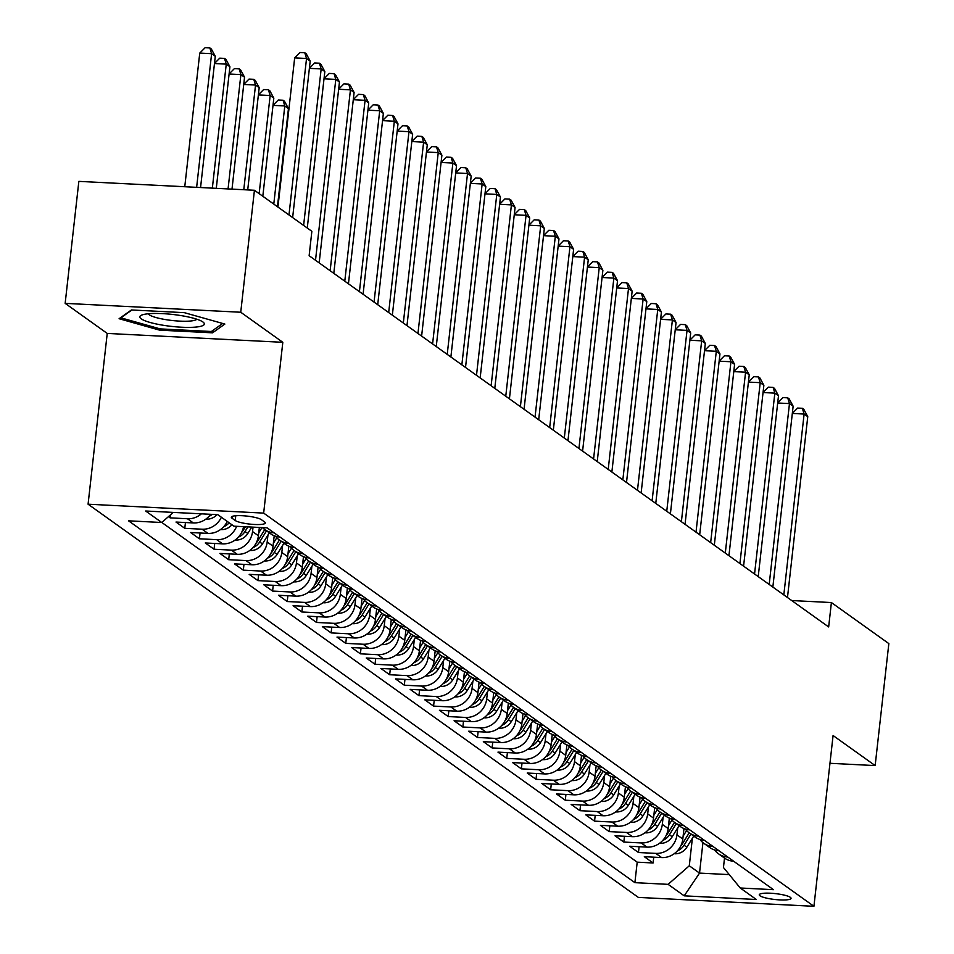 <?xml version="1.0" encoding="UTF-8"?>
<svg xmlns="http://www.w3.org/2000/svg" width="954" height="954" viewBox="0 0 954 954"><rect width="100%" height="100%" fill="white"/><g stroke="black" fill="none" stroke-linecap="round" stroke-linejoin="round"><path stroke-width="1.43" d="M790.353 897.332A15.991 2.957 -173.6 0 0 772.967 893.385A15.991 2.957 -173.6 0 0 759.277 894.78A15.991 2.957 -173.6 0 0 759.98 895.794A15.991 2.957 -173.6 0 0 777.379 899.741A15.991 2.957 -173.6 0 0 791.057 898.346A15.991 2.957 -173.6 0 0 790.353 897.332M88.078 504.201L638.345 897.404L813.929 906.3L263.662 513.097L88.078 504.201L107.23 333.423L282.813 342.307L240.742 312.244L65.158 303.36L107.23 333.423M65.158 303.36L78.848 181.367L254.432 190.263L240.742 312.244M168.441 516.651L170.146 517.867L170.492 514.862M210.655 514.301A19.986 18.639 -54.5 0 1 193.328 522.935L176.001 522.053L184.79 528.325L185.434 522.53M227.255 521.421A19.986 18.639 -54.5 0 1 207.96 533.393L190.633 532.511L199.422 538.783L200.066 532.988M243.568 526.656A19.986 18.639 -54.5 0 1 222.592 543.852L205.277 542.969L214.054 549.242L214.71 543.446M259.333 527.455L258.403 535.743A19.986 18.639 -54.5 0 1 237.224 554.31L219.909 553.427L228.686 559.7L229.342 553.904M274.203 535.743L273.035 546.201A19.986 18.639 -54.5 0 1 251.868 564.756L234.541 563.886L243.318 570.158L243.974 564.363M288.847 546.201L287.667 556.659A19.986 18.639 -54.5 0 1 266.5 575.214L249.173 574.344L257.962 580.616L258.606 574.821M303.479 556.659L302.299 567.117A19.986 18.639 -54.5 0 1 281.132 585.673L263.817 584.802L272.594 591.075L273.238 585.279M318.111 567.117L316.943 577.575A19.986 18.639 -54.5 0 1 295.764 596.131L278.449 595.26L287.226 601.533L287.881 595.737M332.743 577.575L331.575 588.034A19.986 18.639 -54.5 0 1 310.408 606.589L293.081 605.718L301.858 611.991L302.513 606.195M347.387 588.022L346.207 598.492A19.986 18.639 -54.5 0 1 325.04 617.047L307.713 616.177L316.501 622.449L317.145 616.654M362.019 598.48L360.839 608.95A19.986 18.639 -54.5 0 1 339.672 627.505L322.345 626.635L331.133 632.907L331.777 627.112M376.651 608.938L375.482 619.408A19.986 18.639 -54.5 0 1 354.304 637.964L336.989 637.093L345.765 643.366L346.421 637.57M391.283 619.396L390.114 629.867A19.986 18.639 -54.5 0 1 368.936 648.422L351.621 647.551L360.397 653.824L361.053 648.028M405.915 629.855L404.746 640.325A19.986 18.639 -54.5 0 1 383.58 658.88L366.253 657.998L375.029 664.282L375.685 658.475M420.559 640.313L419.378 650.783A19.986 18.639 -54.5 0 1 398.212 669.338L380.884 668.456L389.673 674.74L390.317 668.933M435.191 650.771L434.01 661.241A19.986 18.639 -54.5 0 1 412.843 679.797L395.528 678.914L404.305 685.199L404.949 679.391M449.823 661.229L448.654 671.699A19.986 18.639 -54.5 0 1 427.475 690.255L410.16 689.372L418.937 695.645L419.593 689.849M464.455 671.688L463.286 682.158A19.986 18.639 -54.5 0 1 442.119 700.713L424.792 699.831L433.569 706.103L434.225 700.308M479.099 682.146L477.918 692.616A19.986 18.639 -54.5 0 1 456.751 711.171L439.424 710.289L448.213 716.561L448.857 710.766M493.731 692.604L492.55 703.074A19.986 18.639 -54.5 0 1 471.383 721.629L454.068 720.747L462.845 727.02L463.489 721.224M508.363 703.062L507.194 713.52A19.986 18.639 -54.5 0 1 486.015 732.088L468.7 731.205L477.477 737.478L478.133 731.682M522.995 713.52L521.826 723.979A19.986 18.639 -54.5 0 1 500.647 742.546L483.332 741.663L492.109 747.936L492.765 742.14M537.627 723.979L536.458 734.437A19.986 18.639 -54.5 0 1 515.291 753.004L497.964 752.122L506.753 758.394L507.397 752.599M552.271 734.437L551.09 744.895A19.986 18.639 -54.5 0 1 529.923 763.45L512.596 762.58L521.385 768.852L522.029 763.057M566.903 744.895L565.722 755.353A19.986 18.639 -54.5 0 1 544.555 773.909L527.24 773.038L536.017 779.311L536.661 773.515M581.535 755.353L580.366 765.812A19.986 18.639 -54.5 0 1 559.187 784.367L541.872 783.496L550.649 789.769L551.305 783.973M596.167 765.812L594.998 776.27A19.986 18.639 -54.5 0 1 573.831 794.825L556.504 793.955L565.281 800.227L565.937 794.432M610.81 776.258L609.63 786.728A19.986 18.639 -54.5 0 1 588.463 805.283L571.136 804.413L579.925 810.685L580.569 804.89M625.442 786.716L624.262 797.186A19.986 18.639 -54.5 0 1 603.095 815.742L585.78 814.871L594.557 821.144L595.201 815.348M640.074 797.174L638.906 807.644A19.986 18.639 -54.5 0 1 617.727 826.2L600.412 825.329L609.189 831.602L609.844 825.806M654.706 807.633L653.538 818.103A19.986 18.639 -54.5 0 1 632.359 836.658L615.044 835.787L623.821 842.06L624.476 836.264M669.35 818.091L668.17 828.561A19.986 18.639 -54.5 0 1 647.003 847.116L629.676 846.234L638.464 852.518L639.108 846.723M254.432 190.263L311.863 231.309L309.132 255.708L828.656 626.945L831.399 602.546L791.701 600.543M232.001 518.201L235.221 520.502A15.491 2.862 -173.6 0 0 252.071 524.318A15.491 2.862 -173.6 0 0 265.319 522.971A15.491 2.862 -173.6 0 0 264.64 521.993L261.42 519.692A15.491 2.862 -173.6 0 0 244.57 515.864A15.491 2.862 -173.6 0 0 231.321 517.211A15.491 2.862 -173.6 0 0 232.001 518.201L232.204 516.412M724.515 858.087L723.454 867.52L740.244 887.995L773.467 889.677L267.108 527.848L233.885 526.167L217.786 514.659L145.664 511.01L161.763 522.506L128.54 520.824L634.899 882.665L668.11 884.346L689.289 865.791L699.532 873.101L729.273 874.615M740.244 887.995L756.343 899.503L684.209 895.842L668.11 884.346M677.745 827.786L676.946 834.833A19.986 18.639 125.5 0 1 655.78 853.389L638.464 852.518M683.982 828.549L682.802 839.019L676.946 834.833M663.102 817.328L662.314 824.375A19.986 18.639 125.5 0 1 641.148 842.931L623.821 842.06M648.47 806.869L647.683 813.917A19.986 18.639 125.5 0 1 626.516 832.472L609.189 831.602M633.838 796.411L633.051 803.459A19.986 18.639 125.5 0 1 611.872 822.014L594.557 821.144M619.206 785.953L618.407 793.001A19.986 18.639 125.5 0 1 597.24 811.556L579.925 810.685M604.574 775.495L603.775 782.542A19.986 18.639 125.5 0 1 582.608 801.098L565.281 800.227M589.93 765.036L589.143 772.084A19.986 18.639 125.5 0 1 567.976 790.651L550.649 789.769M575.298 754.578L574.511 761.626A19.986 18.639 125.5 0 1 553.332 780.193L536.017 779.311M560.666 744.12L559.879 751.168A19.986 18.639 125.5 0 1 538.7 769.735L521.385 768.852M546.034 733.662L545.235 740.721A19.986 18.639 125.5 0 1 524.068 759.277L506.753 758.394M531.39 723.204L530.603 730.263A19.986 18.639 125.5 0 1 509.436 748.818L492.109 747.936M516.758 712.757L515.971 719.805A19.986 18.639 125.5 0 1 494.804 738.36L477.477 737.478M502.126 702.299L501.339 709.347A19.986 18.639 125.5 0 1 480.16 727.902L462.845 727.02M487.494 691.841L486.695 698.888A19.986 18.639 125.5 0 1 465.528 717.444L448.213 716.561M472.862 681.383L472.063 688.43A19.986 18.639 125.5 0 1 450.896 706.986L433.569 706.103M458.218 670.924L457.431 677.972A19.986 18.639 125.5 0 1 436.264 696.527L418.937 695.645M443.586 660.466L442.799 667.514A19.986 18.639 125.5 0 1 421.62 686.069L404.305 685.199M428.954 650.008L428.167 657.056A19.986 18.639 125.5 0 1 406.988 675.611L389.673 674.74M414.322 639.55L413.523 646.597A19.986 18.639 125.5 0 1 392.356 665.153L375.029 664.282M399.678 629.091L398.891 636.139A19.986 18.639 125.5 0 1 377.724 654.694L360.397 653.824M385.046 618.633L384.259 625.681A19.986 18.639 125.5 0 1 363.092 644.236L345.765 643.366M370.414 608.175L369.627 615.223A19.986 18.639 125.5 0 1 348.448 633.778L331.133 632.907M355.782 597.717L354.983 604.764A19.986 18.639 125.5 0 1 333.817 623.32L316.501 622.449M341.15 587.259L340.351 594.306A19.986 18.639 125.5 0 1 319.185 612.862L301.858 611.991M326.506 576.8L325.719 583.848A19.986 18.639 125.5 0 1 304.553 602.403L287.226 601.533M311.875 566.342L311.087 573.39A19.986 18.639 125.5 0 1 289.909 591.957L272.594 591.075M297.243 555.884L296.455 562.932A19.986 18.639 125.5 0 1 275.277 581.499L257.962 580.616M282.611 545.426L281.812 552.485A19.986 18.639 125.5 0 1 260.645 571.041L243.318 570.158M267.967 534.967L267.18 542.027A19.986 18.639 125.5 0 1 246.013 560.582L228.686 559.7M253.048 527.133L252.548 531.569A19.986 18.639 125.5 0 1 231.381 550.124L214.054 549.242M161.81 522.47L637.2 862.166L653.096 862.976L653.74 857.169M682.802 839.019A19.986 18.639 -54.5 0 1 661.635 857.574L644.308 856.692L653.096 862.976M236.628 526.298A19.986 18.639 125.5 0 1 216.737 539.666L199.422 538.783M221.4 517.235A19.986 18.639 125.5 0 1 202.105 529.208L184.79 528.325M201.401 513.824A19.986 18.639 125.5 0 1 187.473 518.749L170.146 517.867M829.968 763.295L875.152 765.585L888.842 643.592L831.399 602.546M875.152 765.585L833.08 735.522L813.929 906.3M282.813 342.307L263.662 513.097M702.943 842.644L699.532 873.101L684.209 895.842M692.377 838.244L689.289 865.791M173.282 512.405L161.763 522.506M274.108 532.857A19.986 18.639 125.5 0 1 264.807 529.601A19.986 18.639 125.5 0 1 262.481 527.61M257.353 540.31L257.902 540.703L264.771 529.565L270.662 533.787A19.986 18.639 -54.5 0 0 279.963 537.03M288.752 543.315A19.986 18.639 125.5 0 1 279.439 540.059A19.986 18.639 125.5 0 1 275.551 536.22M279.439 540.059L285.294 544.245A19.986 18.639 -54.5 0 0 294.607 547.489M303.384 553.761A19.986 18.639 125.5 0 1 294.082 550.518A19.986 18.639 125.5 0 1 290.183 546.678M294.082 550.518L299.926 554.703A19.986 18.639 -54.5 0 0 309.239 557.947M318.016 564.219A19.986 18.639 125.5 0 1 308.714 560.976A19.986 18.639 125.5 0 1 304.815 557.136M308.714 560.976L314.57 565.162A19.986 18.639 -54.5 0 0 323.871 568.405M332.648 574.678A19.986 18.639 125.5 0 1 323.346 571.434A19.986 18.639 125.5 0 1 319.459 567.594M323.346 571.434L329.202 575.608A19.986 18.639 -54.5 0 0 338.503 578.863M347.292 585.136A19.986 18.639 125.5 0 1 337.978 581.892A19.986 18.639 125.5 0 1 334.091 578.052M330.525 592.601L331.074 592.994L337.943 581.857L343.834 586.066A19.986 18.639 -54.5 0 0 353.135 589.322M361.924 595.594A19.986 18.639 125.5 0 1 352.61 592.351A19.986 18.639 125.5 0 1 348.723 588.511M352.61 592.351L358.466 596.524A19.986 18.639 -54.5 0 0 367.779 599.78M376.556 606.052A19.986 18.639 125.5 0 1 367.254 602.809A19.986 18.639 125.5 0 1 363.355 598.969M367.254 602.809L373.109 606.982A19.986 18.639 -54.5 0 0 382.411 610.238M391.188 616.511A19.986 18.639 125.5 0 1 381.886 613.255A19.986 18.639 125.5 0 1 377.987 609.427M381.886 613.255L387.741 617.441A19.986 18.639 -54.5 0 0 397.043 620.696M405.832 626.969A19.986 18.639 125.5 0 1 396.518 623.713A19.986 18.639 125.5 0 1 392.631 619.885M396.518 623.713L402.373 627.899A19.986 18.639 -54.5 0 0 411.675 631.154M420.464 637.427A19.986 18.639 125.5 0 1 411.15 634.171A19.986 18.639 125.5 0 1 407.263 630.344M411.15 634.171L417.005 638.357A19.986 18.639 -54.5 0 0 426.319 641.613M435.096 647.885A19.986 18.639 125.5 0 1 425.794 644.63A19.986 18.639 125.5 0 1 421.895 640.802M425.794 644.63L431.637 648.815A19.986 18.639 -54.5 0 0 440.951 652.071M449.728 658.343A19.986 18.639 125.5 0 1 440.426 655.088A19.986 18.639 125.5 0 1 436.527 651.26M440.426 655.088L446.281 659.274A19.986 18.639 -54.5 0 0 455.583 662.529M464.359 668.802A19.986 18.639 125.5 0 1 455.058 665.546A19.986 18.639 125.5 0 1 451.17 661.718M455.058 665.546L460.913 669.732A19.986 18.639 -54.5 0 0 470.215 672.987M479.003 679.26A19.986 18.639 125.5 0 1 469.69 676.004A19.986 18.639 125.5 0 1 465.802 672.176M469.69 676.004L475.545 680.19A19.986 18.639 -54.5 0 0 484.859 683.446M493.635 689.718A19.986 18.639 125.5 0 1 484.322 686.463A19.986 18.639 125.5 0 1 480.434 682.635M484.322 686.463L490.177 690.648A19.986 18.639 -54.5 0 0 499.491 693.904M508.267 700.176A19.986 18.639 125.5 0 1 498.966 696.921A19.986 18.639 125.5 0 1 495.066 693.093M491.513 707.629L492.061 708.023L498.918 696.897L504.821 701.107A19.986 18.639 -54.5 0 0 514.123 704.35M522.899 710.635A19.986 18.639 125.5 0 1 513.598 707.379A19.986 18.639 125.5 0 1 509.698 703.551M513.598 707.379L519.453 711.565A19.986 18.639 -54.5 0 0 528.754 714.808M537.543 721.093A19.986 18.639 125.5 0 1 528.23 717.837A19.986 18.639 125.5 0 1 524.342 713.997M520.777 728.546L521.325 728.939L528.194 717.802L534.085 722.023A19.986 18.639 -54.5 0 0 543.386 725.267M552.175 731.551A19.986 18.639 125.5 0 1 542.862 728.296A19.986 18.639 125.5 0 1 538.974 724.456M542.862 728.296L548.717 732.481A19.986 18.639 -54.5 0 0 558.03 735.725M566.807 741.997A19.986 18.639 125.5 0 1 557.506 738.754A19.986 18.639 125.5 0 1 553.606 734.914M557.506 738.754L563.349 742.939A19.986 18.639 -54.5 0 0 572.662 746.183M581.439 752.456A19.986 18.639 125.5 0 1 572.138 749.212A19.986 18.639 125.5 0 1 568.238 745.372M572.138 749.212L577.993 753.398A19.986 18.639 -54.5 0 0 587.294 756.641M596.071 762.914A19.986 18.639 125.5 0 1 586.77 759.67A19.986 18.639 125.5 0 1 582.882 755.83M586.77 759.67L592.625 763.844A19.986 18.639 -54.5 0 0 601.926 767.099M610.715 773.372A19.986 18.639 125.5 0 1 601.402 770.128A19.986 18.639 125.5 0 1 597.514 766.289M593.948 780.837L594.497 781.231L601.366 770.093L607.257 774.302A19.986 18.639 -54.5 0 0 616.57 777.558M625.347 783.83A19.986 18.639 125.5 0 1 616.034 780.587A19.986 18.639 125.5 0 1 612.146 776.747M616.034 780.587L621.889 784.76A19.986 18.639 -54.5 0 0 631.202 788.016M639.979 794.288A19.986 18.639 125.5 0 1 630.677 791.045A19.986 18.639 125.5 0 1 626.778 787.205M630.677 791.045L636.533 795.219A19.986 18.639 -54.5 0 0 645.834 798.474M654.611 804.747A19.986 18.639 125.5 0 1 645.309 801.491A19.986 18.639 125.5 0 1 641.41 797.663M645.309 801.491L651.165 805.677A19.986 18.639 -54.5 0 0 660.466 808.932M669.255 815.205A19.986 18.639 125.5 0 1 659.941 811.949A19.986 18.639 125.5 0 1 656.054 808.121M659.941 811.949L665.797 816.135A19.986 18.639 -54.5 0 0 675.098 819.391M683.887 825.663A19.986 18.639 125.5 0 1 674.573 822.408A19.986 18.639 125.5 0 1 670.686 818.58M674.573 822.408L680.429 826.593A19.986 18.639 -54.5 0 0 689.742 829.849M698.519 836.121A19.986 18.639 125.5 0 1 689.217 832.866A19.986 18.639 125.5 0 1 685.318 829.038M689.217 832.866L695.061 837.052A19.986 18.639 -54.5 0 0 704.374 840.307M713.151 846.58A19.986 18.639 125.5 0 1 703.849 843.324A19.986 18.639 125.5 0 1 699.95 839.496M703.849 843.324L709.704 847.51A19.986 18.639 -54.5 0 0 719.006 850.765M727.783 857.038A19.986 18.639 125.5 0 1 718.481 853.782A19.986 18.639 125.5 0 1 714.594 849.954M637.2 862.166L634.899 882.665M718.481 853.782L724.336 857.968A19.986 18.639 -54.5 0 0 733.638 861.223M119.095 318.719L159.664 330.156L212.539 332.827L224.858 324.074L184.289 312.65L131.413 309.967L119.095 318.719M212.802 330.489L212.539 332.827M159.807 328.808L159.664 330.156M288.979 214.948L306.532 58.48L310.193 61.104L292.639 217.572M277.936 207.054L294.667 57.884L306.532 58.48L304.779 52.744L306.246 53.794L310.193 61.104M294.667 57.884L300.033 52.506L304.779 52.744M200.567 187.533L215.282 56.298L211.621 53.674L199.756 53.078L184.766 186.734M199.756 53.078L205.122 47.7L209.868 47.938L211.621 53.674L196.631 187.33M209.868 47.938L211.335 48.988L215.282 56.298M202.928 321.987A32.472 5.998 -173.6 0 0 202.82 321.903A32.472 5.998 -173.6 0 0 172.757 314.462A32.472 5.998 -173.6 0 0 141.788 315.058A32.472 5.998 -173.6 0 0 141.24 318.863A32.472 5.998 -173.6 0 0 181.594 327.222A32.472 5.998 -173.6 0 0 202.928 321.987M148.252 313.771A24.589 4.543 -173.6 0 0 149.229 314.796A24.589 4.543 -173.6 0 0 174.582 320.747A24.589 4.543 -173.6 0 0 196.798 319.22M222.687 323.466L211.383 331.491L160.153 328.903L120.848 317.825L131.879 309.99M303.622 225.406L321.164 68.938L324.825 71.562L307.271 228.018M309.394 68.259L314.677 62.964L319.423 63.202L321.164 68.938L309.382 68.342M319.423 63.202L320.878 64.252L324.825 71.562M315.512 260.263L335.796 79.397L339.457 82.02L319.173 262.875M324.026 78.717L329.309 73.422L334.055 73.661L335.796 79.397L324.014 78.8M334.055 73.661L335.51 74.71L339.457 82.02M330.144 270.721L350.44 89.855L354.101 92.466L333.805 273.333M338.658 89.175L343.941 83.88L348.687 84.119L350.44 89.855L338.646 89.259M348.687 84.119L350.154 85.168L354.101 92.466M344.788 281.18L365.072 100.313L368.733 102.925L348.448 283.791M353.29 99.633L358.573 94.339L363.319 94.577L365.072 100.313L353.278 99.717M363.319 94.577L364.786 95.627L368.733 102.925M216.284 188.332L229.914 66.756L226.253 64.133L212.348 188.129M214.483 63.453L219.766 58.158L224.512 58.397L225.967 59.446L229.914 66.756M224.512 58.397L226.253 64.133L214.471 63.536M205.969 519.036L206.744 519.143A13.237 12.354 -54.5 0 0 217.011 514.623M209.081 516.233A13.237 12.354 -54.5 0 0 212.337 514.385M232.001 189.119L244.546 77.214L240.897 74.591L228.066 188.928M229.115 73.911L234.398 68.616L239.144 68.855L240.611 69.904L244.546 77.214M239.144 68.855L240.897 74.591L229.103 73.995M220.601 529.494L221.376 529.601A13.237 12.354 -54.5 0 0 231.917 524.76M223.713 526.691A13.237 12.354 -54.5 0 0 229.139 522.768M247.718 189.918L259.19 87.661L255.529 85.049L243.783 189.715M243.747 84.369L249.03 79.075L253.776 79.313L255.243 80.363L259.19 87.661M253.776 79.313L255.529 85.049L243.735 84.453M235.244 539.952L236.008 540.059A13.237 12.354 -54.5 0 0 247.802 533.489L251.761 527.073M238.345 537.15A13.237 12.354 -54.5 0 0 245.023 531.497L247.885 526.87M245.428 526.751L243.27 530.245A13.237 12.354 125.5 0 1 241.612 532.427M262.815 196.25L273.822 98.119L270.161 95.507L259.154 193.638M258.379 94.828L263.662 89.533L268.408 89.771L269.875 90.821L273.822 98.119M268.408 89.771L270.161 95.507L258.367 94.911M359.419 291.638L379.704 110.771L383.365 113.383L363.08 294.249M367.922 110.092L373.205 104.797L377.951 105.035L379.704 110.771L367.922 110.175M377.951 105.035L379.418 106.085L383.365 113.383M249.876 550.41L250.64 550.506A13.237 12.354 -54.5 0 0 262.445 543.947L269.302 532.809M258.725 532.881L261.98 527.586M252.989 547.608A13.237 12.354 -54.5 0 0 259.655 541.955L266.524 530.829M257.902 540.703A13.237 12.354 125.5 0 1 256.256 542.886M277.447 206.708L288.454 108.577L284.793 105.966L273.786 204.096M273.023 105.286L278.306 99.991L283.052 100.23L284.507 101.279L288.454 108.577M283.052 100.23L284.793 105.966L273.011 105.369M374.051 302.096L394.336 121.23L397.997 123.841L377.712 304.708M382.566 120.55L387.849 115.255L392.595 115.494L394.336 121.23L382.554 120.633M392.595 115.494L394.05 116.531L397.997 123.841M264.508 560.869L265.284 560.964A13.237 12.354 -54.5 0 0 277.077 554.405L283.934 543.267M273.357 543.339L276.803 537.734M267.621 558.066A13.237 12.354 -54.5 0 0 274.299 552.414L281.156 541.288M279.403 540.024L272.534 551.162A13.237 12.354 125.5 0 1 270.888 553.344M287.655 115.744L288.251 115.148M388.683 312.554L408.98 131.688L412.629 134.299L392.344 315.166M397.198 131.008L402.481 125.713L407.227 125.952L408.98 131.688L397.186 131.092M407.227 125.952L408.694 126.989L412.629 134.299M279.14 571.327L279.916 571.422A13.237 12.354 -54.5 0 0 291.709 564.863L298.578 553.725M287.989 553.797L291.447 548.192M282.253 568.524A13.237 12.354 -54.5 0 0 288.931 562.872L295.788 551.746M294.035 550.482L287.178 561.62A13.237 12.354 125.5 0 1 285.52 563.802M403.327 323.012L423.612 142.146L427.273 144.758L406.976 325.624M411.83 141.454L417.113 136.172L421.859 136.41L423.612 142.146L411.818 141.55M421.859 136.41L423.326 137.448L427.273 144.758M293.772 581.773L294.547 581.88A13.237 12.354 -54.5 0 0 306.341 575.322L313.21 564.184M302.621 564.255L306.079 558.65M296.885 578.983A13.237 12.354 -54.5 0 0 303.563 573.33L310.432 562.204M308.667 560.94L301.81 572.078A13.237 12.354 125.5 0 1 300.152 574.26M417.959 333.471L438.244 152.604L441.905 155.216L421.62 336.082M426.462 151.913L431.745 146.618L436.491 146.868L438.244 152.604L426.45 152.008M436.491 146.868L437.958 147.906L441.905 155.216M308.416 592.231L309.179 592.339A13.237 12.354 -54.5 0 0 320.985 585.78L327.842 574.642M317.265 574.713L320.711 569.109M311.517 589.441A13.237 12.354 -54.5 0 0 318.195 583.788L325.064 572.65M323.311 571.398L316.442 582.536A13.237 12.354 125.5 0 1 314.784 584.719M432.591 343.929L452.876 163.062L456.537 165.674L436.252 346.541M441.106 162.371L446.389 157.076L451.135 157.327L452.876 163.062L441.094 162.466M451.135 157.327L452.59 158.364L456.537 165.674M323.048 602.689L323.811 602.797A13.237 12.354 -54.5 0 0 335.617 596.238L342.474 585.1M331.897 585.172L335.343 579.567M326.161 599.899A13.237 12.354 -54.5 0 0 332.839 594.247L339.696 583.109M331.074 592.994A13.237 12.354 125.5 0 1 329.428 595.177M447.223 354.387L467.52 173.521L471.169 176.132L450.884 356.999M455.738 172.829L461.02 167.534L465.767 167.785L467.52 173.521L455.726 172.924M465.767 167.785L467.221 168.822L471.169 176.132M337.68 613.148L338.455 613.255A13.237 12.354 -54.5 0 0 350.249 606.696L357.106 595.558M346.529 595.63L349.975 590.025M340.793 610.357A13.237 12.354 -54.5 0 0 347.471 604.705L354.328 593.567M352.575 592.315L345.718 603.453A13.237 12.354 125.5 0 1 344.06 605.635M461.855 364.845L482.152 183.979L485.813 186.59L465.516 367.457M470.37 183.287L475.652 177.993L480.399 178.231L482.152 183.979L470.358 183.383M480.399 178.231L481.865 179.28L485.813 186.59M352.312 623.606L353.087 623.713A13.237 12.354 -54.5 0 0 364.881 617.155L371.75 606.017M361.161 606.088L364.619 600.483M355.425 620.815A13.237 12.354 -54.5 0 0 362.103 615.163L368.959 604.025M367.207 602.773L360.35 613.911A13.237 12.354 125.5 0 1 358.692 616.093M476.499 375.292L496.784 194.437L500.445 197.049L480.16 377.915M485.002 193.745L490.284 188.451L495.031 188.689L496.784 194.437L484.99 193.841M495.031 188.689L496.497 189.739L500.445 197.049M366.956 634.064L367.719 634.171A13.237 12.354 -54.5 0 0 379.513 627.613L386.382 616.475M375.804 616.546L379.251 610.942M370.057 631.274A13.237 12.354 -54.5 0 0 376.735 625.621L383.603 614.483M381.838 613.231L374.982 624.369A13.237 12.354 125.5 0 1 373.324 626.539M491.131 385.75L511.416 204.895L515.077 207.507L494.792 388.373M499.634 204.204L504.916 198.909L509.663 199.147L511.416 204.895L499.634 204.299M509.663 199.147L511.129 200.197L515.077 207.507M381.588 644.522L382.351 644.63A13.237 12.354 -54.5 0 0 394.157 638.071L401.014 626.933M390.436 626.993L393.883 621.4M384.7 641.732A13.237 12.354 -54.5 0 0 391.367 636.079L398.235 624.942M396.482 623.689L389.614 634.827A13.237 12.354 125.5 0 1 387.968 636.998M505.763 396.208L526.048 215.354L529.708 217.965L509.424 398.832M514.278 214.662L519.56 209.367L524.306 209.606L526.048 215.354L514.266 214.757M524.306 209.606L525.761 210.655L529.708 217.965M396.22 654.981L396.995 655.088A13.237 12.354 -54.5 0 0 408.789 648.517L415.646 637.391M405.068 637.451L408.515 631.858M399.332 652.19A13.237 12.354 -54.5 0 0 406.01 646.538L412.867 635.4M411.114 634.148L404.246 645.286A13.237 12.354 125.5 0 1 402.6 647.456M520.395 406.666L540.691 225.812L544.34 228.423L524.056 409.29M528.91 225.12L534.192 219.825L538.938 220.064L540.691 225.812L528.898 225.204M538.938 220.064L540.405 221.113L544.34 228.423M410.852 665.439L411.627 665.546A13.237 12.354 -54.5 0 0 423.421 658.976L430.29 647.849M419.7 647.909L423.159 642.316M413.964 662.636A13.237 12.354 -54.5 0 0 420.642 656.996L427.499 645.858M425.746 644.606L418.889 655.744A13.237 12.354 125.5 0 1 417.232 657.914M535.039 417.125L555.323 236.258L558.984 238.882L538.688 419.748M543.541 235.578L548.824 230.284L553.57 230.522L555.323 236.258L543.53 235.662M553.57 230.522L555.037 231.572L558.984 238.882M425.496 675.897L426.259 676.004A13.237 12.354 -54.5 0 0 438.053 669.434L444.922 658.308M434.332 658.367L437.791 652.774M428.596 673.095A13.237 12.354 -54.5 0 0 435.274 667.454L442.143 656.316M440.378 655.064L433.521 666.19A13.237 12.354 125.5 0 1 431.864 668.372M549.671 427.583L569.955 246.716L573.616 249.34L553.332 430.194M558.173 246.037L563.456 240.742L568.202 240.98L569.955 246.716L558.162 246.12M568.202 240.98L569.669 242.03L573.616 249.34M440.128 686.355L440.891 686.463A13.237 12.354 -54.5 0 0 452.697 679.892L459.554 668.766M448.976 668.826L452.423 663.233M443.228 683.553A13.237 12.354 -54.5 0 0 449.906 677.912L456.775 666.774M455.022 665.522L448.153 676.648A13.237 12.354 125.5 0 1 446.496 678.831M564.303 438.041L584.587 257.175L588.248 259.798L567.964 440.653M572.817 256.495L578.1 251.2L582.846 251.439L584.587 257.175L572.805 256.578M582.846 251.439L584.301 252.488L588.248 259.798M454.76 696.814L455.523 696.921A13.237 12.354 -54.5 0 0 467.329 690.35L474.186 679.224M463.608 679.284L467.055 673.691M457.872 694.011A13.237 12.354 -54.5 0 0 464.55 688.371L471.407 677.233M469.654 675.981L462.785 687.107A13.237 12.354 125.5 0 1 461.14 689.289M578.935 448.499L599.231 267.633L602.88 270.256L582.596 451.111M587.449 266.953L592.732 261.658L597.478 261.897L599.231 267.633L587.437 267.037M597.478 261.897L598.933 262.946L602.88 270.256M469.392 707.272L470.167 707.379A13.237 12.354 -54.5 0 0 481.961 700.808L488.818 689.67M478.24 689.742L481.687 684.149M472.504 704.469A13.237 12.354 -54.5 0 0 479.182 698.829L486.039 687.691M484.286 686.439L477.429 697.565A13.237 12.354 125.5 0 1 475.772 699.747M593.579 458.957L613.863 278.091L617.524 280.703L597.228 461.569M602.081 277.411L607.364 272.117L612.11 272.355L613.863 278.091L602.069 277.495M612.11 272.355L613.577 273.404L617.524 280.703M484.024 717.73L484.799 717.837A13.237 12.354 -54.5 0 0 496.593 711.267L503.462 700.129M492.872 700.2L496.33 694.607M487.136 714.928A13.237 12.354 -54.5 0 0 493.814 709.287L500.671 698.149M492.061 708.023A13.237 12.354 125.5 0 1 490.404 710.205M608.211 469.416L628.495 288.549L632.156 291.161L611.872 472.027M616.713 287.869L621.996 282.575L626.742 282.813L628.495 288.549L616.701 287.953M626.742 282.813L628.209 283.863L632.156 291.161M498.668 728.188L499.431 728.296A13.237 12.354 -54.5 0 0 511.225 721.725L518.094 710.587M507.516 710.658L510.962 705.066M501.768 725.386A13.237 12.354 -54.5 0 0 508.446 719.733L515.315 708.607M513.55 707.355L506.693 718.481A13.237 12.354 125.5 0 1 505.036 720.664M622.843 479.874L643.127 299.007L646.788 301.619L626.504 482.486M631.345 298.328L636.64 293.033L641.374 293.272L643.127 299.007L631.345 298.411M641.374 293.272L642.841 294.321L646.788 301.619M513.3 738.646L514.063 738.742A13.237 12.354 -54.5 0 0 525.869 732.183L532.726 721.045M522.148 721.117L525.594 715.524M516.412 735.844A13.237 12.354 -54.5 0 0 523.09 730.192L529.947 719.066M521.325 728.939A13.237 12.354 125.5 0 1 519.68 731.122M637.475 490.332L657.759 309.466L661.42 312.077L641.136 492.944M645.989 308.786L651.272 303.491L656.018 303.73L657.759 309.466L645.977 308.869M656.018 303.73L657.473 304.779L661.42 312.077M527.932 749.105L528.707 749.2A13.237 12.354 -54.5 0 0 540.501 742.641L547.357 731.503M536.78 731.575L540.226 725.97M531.044 746.302A13.237 12.354 -54.5 0 0 537.722 740.65L544.579 729.524M542.826 728.26L535.957 739.398A13.237 12.354 125.5 0 1 534.312 741.58M652.107 500.79L672.403 319.924L676.052 322.535L655.768 503.402M660.621 319.244L665.904 313.949L670.65 314.188L672.403 319.924L660.609 319.328M670.65 314.188L672.117 315.225L676.052 322.535M666.751 511.249L687.035 330.382L690.696 332.994L670.4 513.86M675.253 329.69L680.536 324.408L685.282 324.646L687.035 330.382L675.241 329.786M685.282 324.646L686.749 325.684L690.696 332.994M681.383 521.707L701.667 340.84L705.328 343.452L685.044 524.318M689.885 340.149L695.168 334.854L699.914 335.104L701.667 340.84L689.885 340.244M699.914 335.104L701.381 336.142L705.328 343.452M542.564 759.563L543.339 759.658A13.237 12.354 -54.5 0 0 555.133 753.1L562.001 741.962M551.412 742.033L554.87 736.428M545.676 756.76A13.237 12.354 -54.5 0 0 552.354 751.108L559.211 739.982M557.458 738.718L550.601 749.856A13.237 12.354 125.5 0 1 548.944 752.038M557.208 770.009L557.971 770.116A13.237 12.354 -54.5 0 0 569.765 763.558L576.633 752.42M566.044 752.491L569.502 746.887M560.308 767.219A13.237 12.354 -54.5 0 0 566.986 761.566L573.855 750.44M572.09 749.176L565.233 760.314A13.237 12.354 125.5 0 1 563.575 762.496M571.84 780.467L572.603 780.575A13.237 12.354 -54.5 0 0 584.408 774.016L591.265 762.878M580.688 762.95L584.134 757.345M574.952 777.677A13.237 12.354 -54.5 0 0 581.618 772.024L588.487 760.887M586.734 759.634L579.865 770.772A13.237 12.354 125.5 0 1 578.219 772.955M696.015 532.165L716.299 351.299L719.96 353.91L699.676 534.777M704.529 350.607L709.812 345.312L714.558 345.563L716.299 351.299L704.517 350.702M714.558 345.563L716.013 346.6L719.96 353.91M586.471 790.926L587.247 791.033A13.237 12.354 -54.5 0 0 599.04 784.474L605.897 773.336M595.32 773.408L598.766 767.803M589.584 788.135A13.237 12.354 -54.5 0 0 596.262 782.483L603.119 771.345M594.497 781.231A13.237 12.354 125.5 0 1 592.851 783.413M710.647 542.623L730.943 361.757L734.592 364.368L714.307 545.235M719.161 361.065L724.444 355.77L729.19 356.021L730.943 361.757L719.149 361.161M729.19 356.021L730.657 357.058L734.592 364.368M601.103 801.384L601.879 801.491A13.237 12.354 -54.5 0 0 613.672 794.932L620.529 783.794M609.952 783.866L613.398 778.261M604.216 798.593A13.237 12.354 -54.5 0 0 610.894 792.941L617.751 781.803M615.998 780.551L609.141 791.689A13.237 12.354 125.5 0 1 607.483 793.871M725.29 553.082L745.575 372.215L749.236 374.827L728.939 555.693M733.793 371.523L739.076 366.229L743.822 366.467L745.575 372.215L733.781 371.619M743.822 366.467L745.289 367.517L749.236 374.827M615.735 811.842L616.511 811.949A13.237 12.354 -54.5 0 0 628.304 805.391L635.173 794.253M624.584 794.324L628.042 788.719M618.848 809.052A13.237 12.354 -54.5 0 0 625.526 803.399L632.395 792.261M630.63 791.009L623.773 802.147A13.237 12.354 125.5 0 1 622.115 804.329M739.922 563.528L760.207 382.673L763.868 385.285L743.583 566.151M748.425 381.982L753.708 376.687L758.454 376.925L760.207 382.673L748.413 382.077M758.454 376.925L759.921 377.975L763.868 385.285M630.379 822.3L631.143 822.408A13.237 12.354 -54.5 0 0 642.936 815.849L649.805 804.711M639.228 804.782L642.674 799.178M633.48 819.51A13.237 12.354 -54.5 0 0 640.158 813.857L647.027 802.719M645.262 801.467L638.405 812.605A13.237 12.354 125.5 0 1 636.747 814.776M754.554 573.986L774.839 393.131L778.5 395.743L758.215 576.61M763.057 392.44L768.352 387.145L773.086 387.384L774.839 393.131L763.057 392.535M773.086 387.384L774.553 388.433L778.5 395.743M645.011 832.759L645.775 832.866A13.237 12.354 -54.5 0 0 657.58 826.307L664.437 815.169M653.86 815.229L657.306 809.636M648.124 829.968A13.237 12.354 -54.5 0 0 654.802 824.316L661.659 813.178M659.906 811.926L653.037 823.063A13.237 12.354 125.5 0 1 651.391 825.234M769.186 584.444L789.471 403.59L793.132 406.201L772.847 587.068M777.701 402.898L782.984 397.603L787.73 397.842L789.471 403.59L777.689 402.993M787.73 397.842L789.185 398.891L793.132 406.201M659.643 843.217L660.418 843.324A13.237 12.354 -54.5 0 0 672.212 836.753L679.069 825.627M668.492 825.687L671.938 820.094M662.756 840.426A13.237 12.354 -54.5 0 0 669.434 834.774L676.291 823.636M674.538 822.384L667.669 833.522A13.237 12.354 125.5 0 1 666.023 835.692M783.818 594.902L804.115 414.048L807.764 416.659L787.479 597.526M792.333 413.356L797.616 408.062L802.362 408.3L804.115 414.048L792.321 413.44M802.362 408.3L803.828 409.349L807.764 416.659M674.275 853.675L675.05 853.782A13.237 12.354 -54.5 0 0 686.844 847.212L693.713 836.086M683.124 836.145L686.582 830.552M677.388 850.885A13.237 12.354 -54.5 0 0 684.066 845.232L690.923 834.094M689.17 832.842L682.313 843.98A13.237 12.354 125.5 0 1 680.655 846.15M668.17 828.561L662.314 824.375M653.538 818.103L647.683 813.917M638.906 807.644L633.051 803.459M624.262 797.186L618.407 793.001M609.63 786.728L603.775 782.542M594.998 776.27L589.143 772.084M580.366 765.812L574.511 761.626M565.722 755.353L559.879 751.168M551.09 744.895L545.235 740.721M536.458 734.437L530.603 730.263M521.826 723.979L515.971 719.805M507.194 713.52L501.339 709.347M492.55 703.074L486.695 698.888M477.918 692.616L472.063 688.43M463.286 682.158L457.431 677.972M448.654 671.699L442.799 667.514M434.01 661.241L428.167 657.056M419.378 650.783L413.523 646.597M404.746 640.325L398.891 636.139M390.114 629.867L384.259 625.681M375.482 619.408L369.627 615.223M360.839 608.95L354.983 604.764M346.207 598.492L340.351 594.306M331.575 588.034L325.719 583.848M316.943 577.575L311.087 573.39M302.299 567.117L296.455 562.932M287.667 556.659L281.812 552.485M273.035 546.201L267.18 542.027M258.403 535.743L252.548 531.569M661.635 857.574L655.78 853.389M647.003 847.116L641.148 842.931M632.359 836.658L626.516 832.472M617.727 826.2L611.872 822.014M603.095 815.742L597.24 811.556M588.463 805.283L582.608 801.098M573.831 794.825L567.976 790.651M559.187 784.367L553.332 780.193M544.555 773.909L538.7 769.735M529.923 763.45L524.068 759.277M515.291 753.004L509.436 748.818M500.647 742.546L494.804 738.36M486.015 732.088L480.16 727.902M471.383 721.629L465.528 717.444M456.751 711.171L450.896 706.986M442.119 700.713L436.264 696.527M427.475 690.255L421.62 686.069M412.843 679.797L406.988 675.611M398.212 669.338L392.356 665.153M383.58 658.88L377.724 654.694M368.936 648.422L363.092 644.236M354.304 637.964L348.448 633.778M339.672 627.505L333.817 623.32M325.04 617.047L319.185 612.862M310.408 606.589L304.553 602.403M295.764 596.131L289.909 591.957M281.132 585.673L275.277 581.499M266.5 575.214L260.645 571.041M251.868 564.756L246.013 560.582M237.224 554.31L231.381 550.124M222.592 543.852L216.737 539.666M207.96 533.393L202.105 529.208M193.328 522.935L187.473 518.749M235.757 515.732L235.221 520.502M245.023 531.497L247.802 533.489M259.655 541.955L262.445 543.947M274.299 552.414L277.077 554.405M288.931 562.872L291.709 564.863M303.563 573.33L306.341 575.322M318.195 583.788L320.985 585.78M332.839 594.247L335.617 596.238M347.471 604.705L350.249 606.696M362.103 615.163L364.881 617.155M376.735 625.621L379.513 627.613M391.367 636.079L394.157 638.071M406.01 646.538L408.789 648.517M420.642 656.996L423.421 658.976M435.274 667.454L438.053 669.434M449.906 677.912L452.697 679.892M464.55 688.371L467.329 690.35M479.182 698.829L481.961 700.808M493.814 709.287L496.593 711.267M508.446 719.733L511.225 721.725M523.09 730.192L525.869 732.183M537.722 740.65L540.501 742.641M552.354 751.108L555.133 753.1M566.986 761.566L569.765 763.558M581.618 772.024L584.408 774.016M596.262 782.483L599.04 784.474M610.894 792.941L613.672 794.932M625.526 803.399L628.304 805.391M640.158 813.857L642.936 815.849M654.802 824.316L657.58 826.307M669.434 834.774L672.212 836.753M684.066 845.232L686.844 847.212"/></g></svg>

